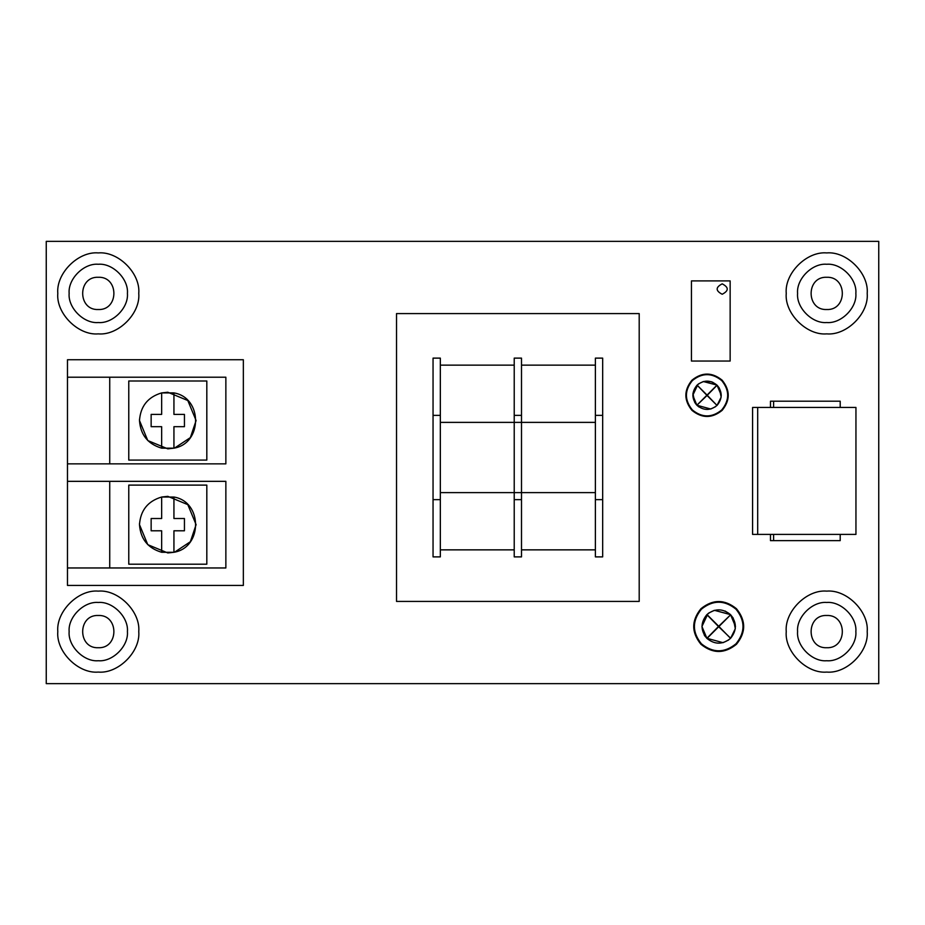 <?xml version="1.0" encoding="UTF-8"?>
<svg xmlns="http://www.w3.org/2000/svg" width="925" height="925" viewBox="0 0 925 925"><rect width="100%" height="100%" fill="white"/><g stroke="black" fill="none" stroke-linecap="round" stroke-linejoin="round"><path stroke-width="1.39" d="M878.75 683.633L878.75 241.367L46.25 241.367L46.25 683.633L878.75 683.633M440.335 499.65L440.335 556.885L433.05 556.885L433.05 358.125L440.335 358.125L440.335 499.65L433.05 499.65M109.728 567.962L109.728 481.335L225.862 481.335L225.862 567.962L109.728 567.962M128.772 485.105L128.772 564.192L206.818 564.192L206.818 485.105L128.772 485.105M173.935 497.026C202.783 501.766 202.783 547.542 173.935 552.283L167.795 552.953L147.78 544.663L139.49 524.648C140.507 510.334 147.896 501.119 161.655 497.026L173.935 497.026L173.935 518.509L184.445 518.509L184.445 530.788L173.935 530.788L173.935 552.283L161.655 552.283L161.655 530.788L151.145 530.788L151.145 518.509L161.655 518.509L161.655 497.026L167.795 496.343L187.81 504.634L196.1 524.648L190.365 541.726L174.698 552.098M161.655 552.283C147.896 548.178 140.507 538.963 139.49 524.648L139.525 523.296M109.728 463.853L109.728 377.215L225.862 377.215L225.862 463.853L109.728 463.853M128.772 380.996L128.772 460.083L206.818 460.083L206.818 380.996L128.772 380.996M173.935 392.905C202.783 397.646 202.783 443.422 173.935 448.163L167.795 448.845L147.78 440.554L139.49 420.54C140.507 406.225 147.896 397.01 161.655 392.905L173.935 392.905L173.935 414.4L184.445 414.4L184.445 426.679L173.935 426.679L173.935 448.163L161.655 448.163L161.655 426.679L151.145 426.679L151.145 414.4L161.655 414.4L161.655 392.905L167.795 392.235L187.81 400.525L196.1 420.54L190.365 437.606L174.698 447.989M161.655 448.163C147.896 444.069 140.507 434.854 139.49 420.54L139.525 419.187M696.467 404.792L694.721 402.387L692.941 393.414L696.987 385.216C703.694 379.782 710.4 379.782 717.106 385.216L707.243 395.276L717.002 405.439L707.047 395.472L696.895 405.243L698.988 407L696.883 405.231L706.85 395.276L697.092 385.112L707.047 395.079L717.002 385.112L721.28 395.276M715.511 406.711L710.735 409.023L696.883 405.231L692.813 395.276L697.982 384.314M712.493 382.129L717.199 385.297L719.372 388.165L721.153 397.137L717.002 405.439M717.21 405.231L717.106 405.335C710.4 410.769 703.694 410.769 696.987 405.335C691.553 398.629 691.553 391.922 696.987 385.216L697.092 385.112M717.002 385.112L703.358 381.528L698.583 383.84L703.358 381.528L711.36 381.713L717.106 385.216C722.541 391.922 722.541 398.629 717.106 405.335M691.958 410.365C702.017 418.493 712.077 418.493 722.136 410.365C730.264 400.305 730.264 390.246 722.136 380.187C712.077 372.058 702.017 372.058 691.958 380.187C683.829 390.246 683.829 400.305 691.958 410.365M719.372 388.165L717.199 385.309M730.149 361.039L691.438 361.039L691.438 280.911L730.149 280.911L730.149 361.039M722.194 294.254C728.912 290.785 728.912 287.317 722.194 283.848C715.487 287.317 715.487 290.785 722.194 294.254M730.669 638.238L718.702 626.745L706.966 638.47L701.936 626.503L706.966 614.535L718.702 626.26L730.669 614.767L718.945 626.503L730.553 638.354C722.656 644.748 714.747 644.748 706.85 638.354L718.459 626.503L706.85 614.651C714.747 608.257 722.656 608.257 730.553 614.651L735.468 626.503M728.669 639.973L723.038 642.69L706.735 638.238L701.936 626.503L708.018 613.587M706.954 638.47L706.85 638.354C700.456 630.457 700.456 622.548 706.85 614.651L706.735 614.767M705.289 636.562L704.179 634.885M725.119 611.02L730.449 614.535L733.224 618.12L735.317 628.688L730.553 638.354C736.947 630.457 736.947 622.548 730.553 614.651L714.366 610.315L708.735 613.032L714.366 610.315L730.438 614.535L733.224 618.12M700.93 644.274C712.782 653.859 724.622 653.859 736.473 644.274C746.059 632.423 746.059 620.582 736.473 608.731C724.622 599.146 712.782 599.146 700.93 608.731C691.345 620.582 691.345 632.423 700.93 644.274M440.335 549.855L514.219 549.855M521.503 549.855L595.388 549.855M440.335 492.62L440.335 422.378L595.388 422.378L595.388 492.62L440.335 492.62M595.388 365.144L521.503 365.144M514.219 365.144L440.335 365.144M602.672 499.65L602.672 556.885L595.388 556.885L595.388 358.125L602.672 358.125L602.672 499.65L595.388 499.65M521.503 499.65L521.503 556.885L514.219 556.885L514.219 358.125L521.503 358.125L521.503 499.65L514.219 499.65M396.524 313.587L396.524 601.423L639.198 601.423L639.198 313.587L396.524 313.587M797.581 631.602C796.275 617.183 812.3 601.157 826.719 602.464C841.137 601.157 857.163 617.183 855.856 631.602C857.163 646.02 841.137 662.046 826.719 660.739C812.3 662.046 796.275 646.02 797.581 631.602M826.719 647.731C847.52 648.622 847.52 614.582 826.719 615.472C805.918 614.582 805.918 648.622 826.719 647.731M867.199 631.602C869.014 611.575 846.745 589.306 826.719 591.121C806.692 589.306 784.423 611.575 786.238 631.602C784.423 651.628 806.692 673.897 826.719 672.082C846.745 673.897 869.014 651.628 867.199 631.602M69.144 293.398C67.837 278.98 83.863 262.954 98.281 264.261C112.7 262.954 128.725 278.98 127.419 293.398C128.725 307.817 112.7 323.842 98.281 322.536C83.863 323.842 67.837 307.817 69.144 293.398M98.281 309.528C119.082 310.418 119.082 276.378 98.281 277.269C77.48 276.378 77.48 310.418 98.281 309.528M138.762 293.398C140.577 273.372 118.307 251.103 98.281 252.918C78.255 251.103 55.986 273.372 57.801 293.398C55.986 313.425 78.255 335.694 98.281 333.879C118.307 335.694 140.577 313.425 138.762 293.398M69.144 631.602C67.837 617.183 83.863 601.157 98.281 602.464C112.7 601.157 128.725 617.183 127.419 631.602C128.725 646.02 112.7 662.046 98.281 660.739C83.863 662.046 67.837 646.02 69.144 631.602M98.281 647.731C119.082 648.622 119.082 614.582 98.281 615.472C77.48 614.582 77.48 648.622 98.281 647.731M138.762 631.602C140.577 611.575 118.307 589.306 98.281 591.121C78.255 589.306 55.986 611.575 57.801 631.602C55.986 651.628 78.255 673.897 98.281 672.082C118.307 673.897 140.577 651.628 138.762 631.602M797.581 293.398C796.275 278.98 812.3 262.954 826.719 264.261C841.137 262.954 857.163 278.98 855.856 293.398C857.163 307.817 841.137 323.842 826.719 322.536C812.3 323.842 796.275 307.817 797.581 293.398M826.719 309.528C847.52 310.418 847.52 276.378 826.719 277.269C805.918 276.378 805.918 310.418 826.719 309.528M867.199 293.398C869.014 273.372 846.745 251.103 826.719 252.918C806.692 251.103 784.423 273.372 786.238 293.398C784.423 313.425 806.692 335.694 826.719 333.879C846.745 335.694 869.014 313.425 867.199 293.398M757.679 407.451L752.58 407.451L752.58 534.407L855.949 534.407L855.949 407.451L757.679 407.451L757.679 534.407M752.58 503.188L752.58 491.742M752.58 450.117L752.58 438.67M773.601 407.451L773.601 401.207L770.479 401.207L770.479 407.451M770.479 534.407L770.479 540.651L773.601 540.651L773.601 534.407M773.601 540.651L840.201 540.651L840.201 534.407M773.601 401.207L840.201 401.207L840.201 407.451M67.479 463.853L225.862 463.853L225.862 377.215L67.479 377.215L67.479 567.962L225.862 567.962L225.862 481.335L67.479 481.335M67.479 377.215L67.479 359.733L243.344 359.733L243.344 585.444L67.479 585.444L67.479 567.962M440.335 415.36L433.05 415.36M721.731 380.591C729.652 390.385 729.652 400.167 721.731 409.96C711.938 417.88 702.156 417.88 692.362 409.96C684.442 400.167 684.442 390.385 692.362 380.591C702.156 372.671 711.938 372.671 721.731 380.591M735.999 609.205C745.33 620.733 745.33 632.272 735.999 643.8C724.472 653.131 712.932 653.131 701.404 643.8C692.073 632.272 692.073 620.733 701.404 609.205C712.932 599.874 724.472 599.874 735.999 609.205M602.672 415.36L595.388 415.36M521.503 415.36L514.219 415.36"/></g></svg>
